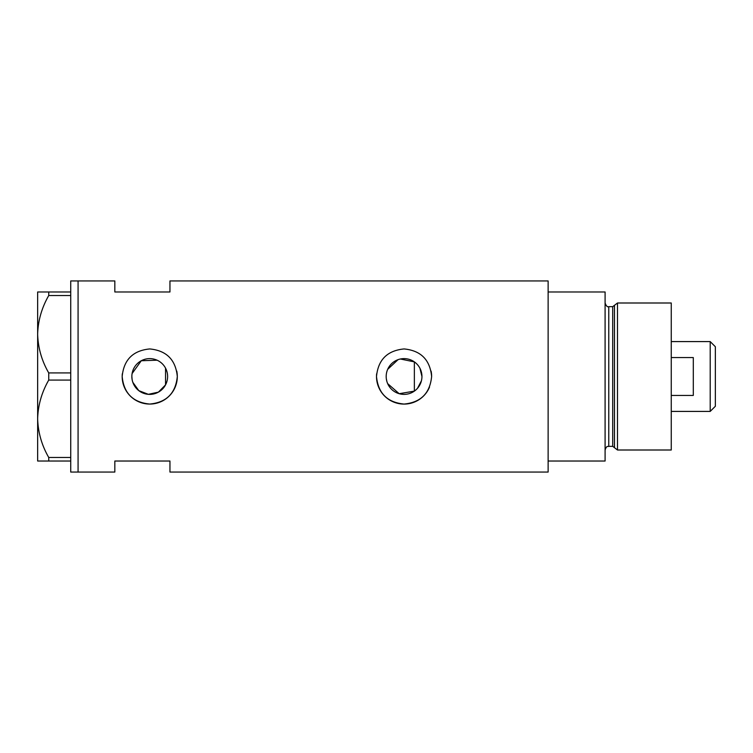 <?xml version="1.0" encoding="UTF-8"?>
<svg xmlns="http://www.w3.org/2000/svg" width="753" height="753" viewBox="0 0 753 753"><rect width="100%" height="100%" fill="white"/><g stroke="black" fill="none" stroke-linecap="round" stroke-linejoin="round"><path stroke-width="1.13" d="M400.37 359.002L414.357 361.882L414.357 391.118L399.194 393.706L387.673 383.635M386.854 381.347L386.355 378.947M167.091 380.811L166.441 382.891M417.52 388.275L421.435 380.745M421.944 376.5A17.884 17.884 0 0 0 404.06 358.616A17.884 17.884 0 0 0 386.185 376.5A17.884 17.884 0 0 0 404.06 394.384A17.884 17.884 0 0 0 421.944 376.5L419.929 368.245M131.86 376.5A17.884 17.884 0 0 0 149.743 394.384A17.884 17.884 0 0 0 167.618 376.5A17.884 17.884 0 0 0 149.743 358.616A17.884 17.884 0 0 0 131.86 376.5L132.114 379.474M132.848 382.355L138.806 390.647L148.36 394.327L158.403 392.144L165.547 384.868L165.547 368.132M122.315 373.789A27.56 27.56 0 0 0 122.174 376.5C123.803 393.254 132.989 402.441 149.734 404.06C166.479 402.45 175.675 393.264 177.303 376.5C175.675 359.746 166.488 350.559 149.753 348.94C132.989 350.559 123.793 359.746 122.174 376.5A27.56 27.56 0 0 0 149.743 404.06A27.56 27.56 0 0 0 176.776 371.097M376.632 373.789A27.56 27.56 0 0 0 376.5 376.5C378.128 393.254 387.315 402.441 404.06 404.06C420.805 402.45 429.991 393.264 431.629 376.5C429.991 359.746 420.814 350.559 404.079 348.94C387.315 350.559 378.119 359.746 376.5 376.5A27.56 27.56 0 0 0 429.511 387.098M70.726 461.024L48.738 461.024L48.738 457.466L70.726 457.466L70.726 472.056L78.077 472.056L78.077 280.944L114.833 280.944L114.833 291.976L169.952 291.976L169.952 280.944L548.128 280.944L548.128 461.024L605.092 461.024L605.092 291.976L548.128 291.976L548.128 472.056L169.952 472.056L169.952 461.024L114.833 461.024L114.833 472.056L78.077 472.056L78.077 280.944L70.726 280.944L70.726 295.534L48.738 295.534L48.738 291.976L37.65 291.976L37.65 334.238C38.017 320.74 41.707 307.836 48.738 295.534M157.085 360.198L141.282 360.743L132.114 373.535M431.629 376.5A27.56 27.56 0 0 0 431.093 371.097M166.441 370.099L167.091 372.189M387.673 369.356L398.026 359.67M70.726 372.933L70.726 380.067L48.738 380.067L48.738 372.933L70.726 372.933L70.726 295.534M70.726 457.466L70.726 380.067M48.738 457.466C41.754 445.352 38.064 432.457 37.65 418.762L37.65 461.024L48.738 461.024M48.738 372.933C41.754 360.828 38.064 347.924 37.65 334.238L37.65 418.762C38.017 405.265 41.707 392.36 48.738 380.067M48.738 291.976L70.726 291.976M612.707 446.331L608.772 446.331L608.772 306.669L612.707 306.669L612.707 446.331L614.476 447.687L614.476 305.313L617.498 302.998L617.498 450.002L671.252 450.002L671.252 302.998L617.498 302.998M710.201 341.589L715.35 346.728L715.35 406.272L710.201 411.411L710.201 341.589L671.252 341.589M671.252 395.429L693.297 395.429L693.297 357.571L671.252 357.571M608.772 446.331C607.765 446.953 606.786 445.07 605.092 450.002M608.772 306.669C607.455 307.262 606.231 306.038 605.092 302.998M612.707 306.669L614.476 305.313M614.476 447.687L617.498 450.002M710.201 411.411L671.252 411.411"/></g></svg>
